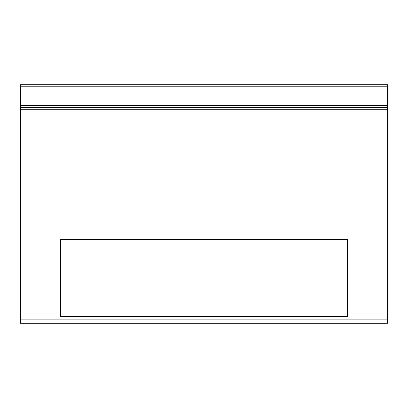 <?xml version="1.0" encoding="UTF-8"?>
<svg xmlns="http://www.w3.org/2000/svg" width="408" height="408" viewBox="0 0 408 408"><rect width="100%" height="100%" fill="white"/><g stroke="black" fill="none" stroke-linecap="round" stroke-linejoin="round"><path stroke-width="0.61" d="M60.46 239.506L60.46 316.531L347.54 316.531L347.54 239.506L60.46 239.506M377.186 107.661L360.356 107.661L387.6 107.661L387.6 84.721L20.4 84.721L20.4 323.279L387.6 323.279L387.6 107.661L20.4 107.661M20.4 84.721L387.6 84.721L20.4 84.721M387.6 86.782L20.4 86.782M387.6 105.366L20.4 105.366M387.6 109.716L20.4 109.716M387.6 319.841L20.4 319.841M30.809 107.661L47.639 107.661L30.809 107.661"/></g></svg>
